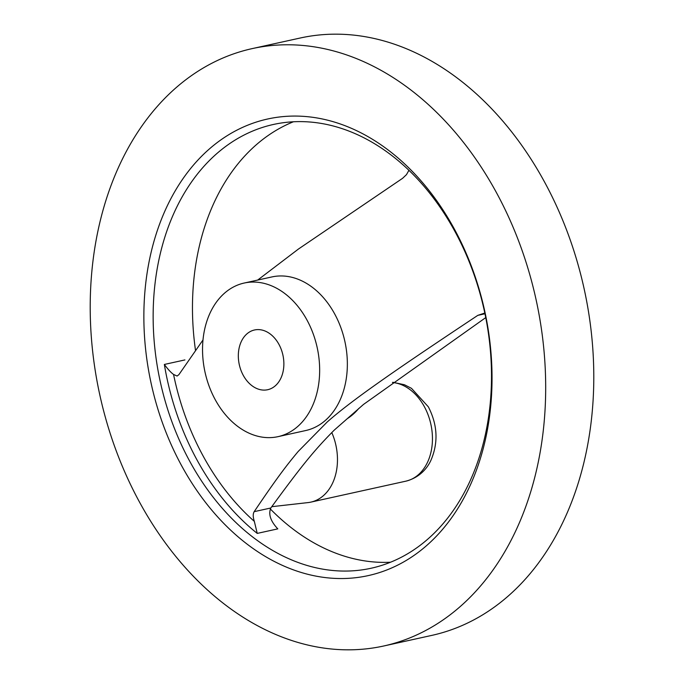 <?xml version="1.0" encoding="UTF-8"?>
<svg xmlns="http://www.w3.org/2000/svg" width="684" height="684" viewBox="0 0 684 684"><rect width="100%" height="100%" fill="white"/><g stroke="black" fill="none" stroke-linecap="round" stroke-linejoin="round"><path stroke-width="1.03" d="M278.875 344.249A30.583 22.333 77.6 0 1 267.692 389.718A30.583 22.333 77.6 0 1 243.324 375.456A30.583 22.333 77.6 0 1 254.516 329.979A30.583 22.333 77.6 0 1 278.875 344.249M485.777 317.581L363.503 404.432L334.219 430.142C314.212 450.277 301.482 466.026 270.813 507.99C268.231 514.223 270.565 521.182 277.798 528.869L257.235 533.4L254.328 521.37C252.909 517.019 252.866 513.787 254.191 511.658C278.106 476.124 287.528 464.274 298.121 451.543L327.114 422.088C336.622 413.615 350.353 402.902 368.308 389.931C389.333 374.909 409.656 360.648 477.817 315.358L484.845 313.024M390.59 562.222A227.199 165.896 77.6 0 1 289.46 526.295A227.199 165.896 77.6 0 1 270.283 508.922M140.194 503.347A305.842 223.317 77.6 0 1 252.054 48.641A305.842 223.317 77.6 0 1 495.703 191.272A305.842 223.317 77.6 0 1 383.844 645.97A305.842 223.317 77.6 0 1 140.194 503.347M252.054 48.641L300.156 38.03A305.842 223.317 77.6 0 1 543.806 180.653A305.842 223.317 77.6 0 1 431.946 635.359L383.844 645.97M250.105 534.974A227.199 165.896 77.6 0 1 190.272 462.256A227.199 165.896 77.6 0 1 273.369 124.479A227.199 165.896 77.6 0 1 454.373 230.431A227.199 165.896 77.6 0 1 371.275 568.207A227.199 165.896 77.6 0 1 250.105 534.974M453.808 228.046A233.748 170.675 77.6 0 1 426.842 545.379A233.748 170.675 77.6 0 1 182.089 466.565A233.748 170.675 77.6 0 1 209.056 149.232A233.748 170.675 77.6 0 1 453.808 228.046M244.154 283.048L271.856 276.943A78.643 57.422 77.6 0 1 334.502 313.614A78.643 57.422 77.6 0 1 305.739 430.535L278.046 436.648A78.643 57.422 77.6 0 1 215.392 399.969A78.643 57.422 77.6 0 1 244.154 283.048A78.643 57.422 77.6 0 1 306.808 319.727A78.643 57.422 77.6 0 1 278.046 436.648M408.921 170.325L406.484 174.625L402.619 178.293L298.438 249.044L257.671 280.072M202.977 339.982L178.883 374.67L177.079 376.038L173.556 374.447C170.915 372.532 167.845 369.206 164.348 364.452L184.919 359.921M331.791 432.553A50.248 36.688 77.6 0 1 310.887 502.116A50.248 36.688 77.6 0 1 308.125 502.578L271.753 506.69M195.513 350.413A227.199 165.896 77.6 0 1 293.41 121.778M358.844 408.382A78.643 57.422 77.6 0 1 347.78 418.343M254.328 521.37A221.017 161.381 77.6 0 1 203.644 456.946A221.017 161.381 77.6 0 1 173.556 374.447M257.235 533.4A227.199 165.896 77.6 0 1 197.402 460.683A227.199 165.896 77.6 0 1 164.348 364.452M392.479 382.51A50.248 36.688 77.6 0 1 424.242 406.467A50.248 36.688 77.6 0 1 405.86 481.168L310.887 502.116M270.813 507.99L254.191 511.658M484.999 313.768L477.817 315.358M392.796 382.279L404.441 384.75L411.486 388.341L428.364 406.86C437.589 424.875 438.453 442.651 430.971 460.195C427.953 466.967 420.574 477.389 405.86 481.168"/></g></svg>
